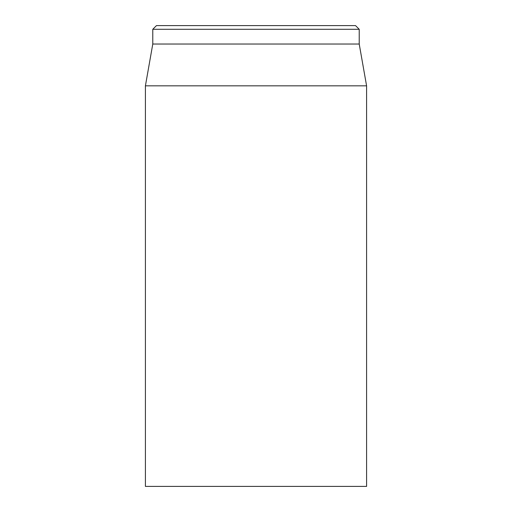 <?xml version="1.0" encoding="UTF-8"?>
<svg xmlns="http://www.w3.org/2000/svg" width="512" height="512" viewBox="0 0 512 512"><rect width="100%" height="100%" fill="white"/><g stroke="black" fill="none" stroke-linecap="round" stroke-linejoin="round"><path stroke-width="0.77" d="M145.408 85.843L145.408 486.4L366.592 486.4L366.592 85.843L145.408 85.843L152.781 44.032L359.219 44.032L359.219 29.286L355.533 25.6L156.467 25.6L152.781 29.286L359.219 29.286M152.781 44.032L152.781 29.286M359.219 44.032L366.592 85.843"/></g></svg>
